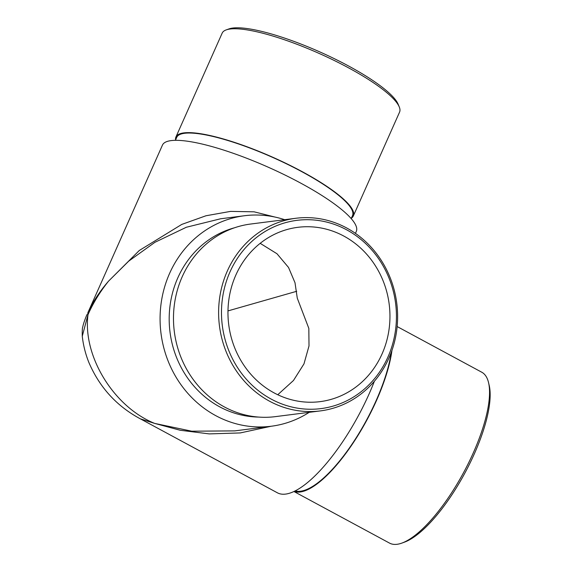<?xml version="1.0" encoding="UTF-8"?>
<svg xmlns="http://www.w3.org/2000/svg" width="572" height="572" viewBox="0 0 572 572"><rect width="100%" height="100%" fill="white"/><g stroke="black" fill="none" stroke-linecap="round" stroke-linejoin="round"><path stroke-width="0.86" d="M382.053 353.932A87.866 80.881 82.7 0 0 374.345 264.164A87.866 80.881 82.7 0 0 297.862 227.32A87.866 80.881 82.7 0 0 228.728 324.696A87.866 80.881 82.7 0 0 320.063 401.644A87.866 80.881 82.7 0 0 382.053 353.932M277.749 394.744L293.472 380.494L303.975 363.878L309.009 345.931L308.83 328.392L297.276 298.162L295.002 282.725L288.524 267.453L276.991 253.753L260.188 243.336M309.202 412.326A106.099 97.662 -97.3 0 1 271.278 426.233A106.099 97.662 -97.3 0 1 178.929 381.746A106.099 97.662 -97.3 0 1 169.619 273.344A106.099 97.662 -97.3 0 1 244.473 215.737A106.099 97.662 -97.3 0 1 284.677 219.698M234.52 227.778A96.21 88.567 82.7 0 0 177.842 277.785A96.21 88.567 82.7 0 0 258.623 417.074M355.441 233.369L356.313 231.395A106.099 22.823 -156 0 0 300.514 183.011A106.099 22.823 -156 0 0 162.462 145.088L88.038 312.326C93.2 301.38 100.043 290.976 108.573 281.124L139.268 250.507L181.76 224.417L205.992 215.758L230.609 211.383L254.097 211.819L274.996 217.06M244.473 215.737L220.606 218.776L186.35 227.248L154.905 242.321L128.707 261.147L108.573 281.124C100.036 291.77 93.179 302.945 88.009 314.643C82.504 355.948 113.735 406.899 154.683 423.416L191.77 431.195L234.742 430.888L271.278 426.233M374.388 381.238A106.099 34.606 118.4 0 1 277.449 492.842L140.247 418.783M271.078 426.262L240.276 432.933L209.238 433.898L180.251 430.266L154.683 423.416L140.362 418.847C116.717 406.184 99.542 387.373 88.853 362.419C85.485 354.004 83.29 345.281 82.268 336.243L88.009 314.643A8.787 4.919 -154.9 0 1 88.038 312.326M296.711 291.284L227.978 310.903M387.902 357.092A94.895 87.352 82.7 0 0 302.138 219.855A94.895 87.352 82.7 0 0 236.851 366.495A94.895 87.352 82.7 0 0 387.902 357.092M295.846 218.275L250.722 224.024A97.09 89.375 82.7 0 0 174.324 331.624A97.09 89.375 82.7 0 0 275.246 416.652L320.37 410.903A97.09 89.375 -97.3 0 1 219.455 325.876A97.09 89.375 -97.3 0 1 295.846 218.275A97.09 89.375 -97.3 0 1 380.359 258.987A97.09 89.375 -97.3 0 1 388.874 358.186A97.09 89.375 -97.3 0 1 320.37 410.903M295.266 490.933A96.21 31.381 -61.6 0 0 350.207 446.825A96.21 31.381 -61.6 0 0 391.277 352.295M294.008 491.548L389.539 543.107A97.09 31.674 -61.6 0 0 401.987 543.057A97.09 31.674 -61.6 0 0 473.287 452.881A97.09 31.674 -61.6 0 0 488.559 382.668A97.09 31.674 -61.6 0 0 481.774 372.229L397.14 326.548M294.144 491.484A97.09 31.674 -61.6 0 0 376.44 400.607A97.09 31.674 -61.6 0 0 391.949 350.414M488.559 382.668L489.189 385.356A94.895 30.952 118.4 0 1 464.721 473.359A94.895 30.952 118.4 0 1 404.576 542.106L401.987 543.057M351.201 218.59L352.524 215.615A96.21 20.692 -156 0 0 301.916 171.736A96.21 20.692 -156 0 0 176.734 137.351L175.411 140.326M351.38 218.182A97.09 20.885 -156 0 0 353.324 215.973L399.571 112.112A97.09 20.885 -156 0 0 399.263 106.935A97.09 20.885 -156 0 0 348.505 67.825A97.09 20.885 -156 0 0 226.219 29.894A97.09 20.885 -156 0 0 222.172 33.126L175.926 136.994A97.09 20.885 -156 0 0 175.59 139.911M353.324 215.973A97.09 20.885 -156 0 0 273.123 157.407A97.09 20.885 -156 0 0 175.926 136.994M226.219 29.894L229.007 28.9A94.895 20.413 24 0 1 348.527 65.973A94.895 20.413 24 0 1 398.133 104.204L399.263 106.935M87.037 314.5C86.1 316.295 83.154 324.188 82.847 326.698C82.347 327.549 82.153 330.73 82.268 336.243"/></g></svg>
